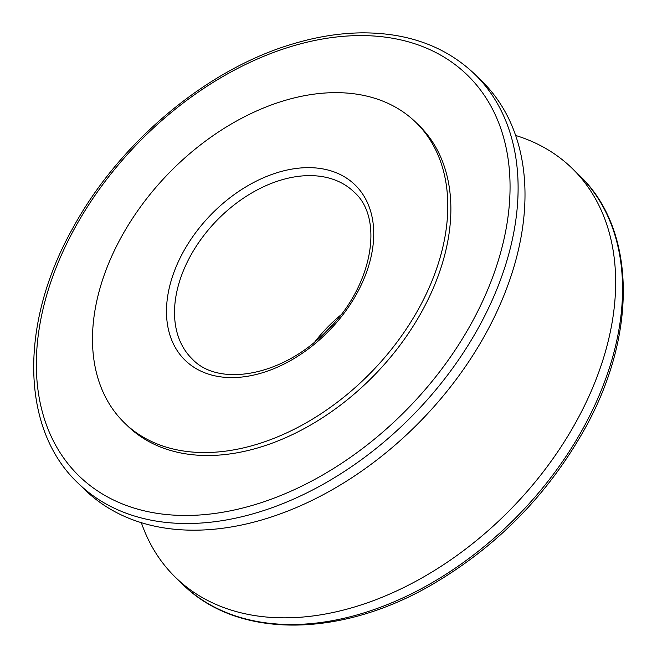 <?xml version="1.0" encoding="UTF-8"?>
<svg xmlns="http://www.w3.org/2000/svg" width="657" height="657" viewBox="0 0 657 657"><rect width="100%" height="100%" fill="white"/><g stroke="black" fill="none" stroke-linecap="round" stroke-linejoin="round"><path stroke-width="0.99" d="M173.169 449.002A209.296 141.92 -46 0 0 397.928 340.909A209.296 141.92 -46 0 0 415.626 122.153A209.296 141.92 -46 0 0 168.11 173.957A209.296 141.92 -46 0 0 124.649 423.067A209.296 141.92 -46 0 0 173.169 449.002M415.626 122.153L418.698 125.117A209.296 141.92 134 0 1 401 343.882A209.296 141.92 134 0 1 176.24 451.967A209.296 141.92 134 0 1 127.721 426.04L124.649 423.067M78.257 483.338L85.147 490.007A284.875 193.174 -46 0 0 485.852 333.477A284.875 193.174 -46 0 0 481.195 80.425L474.305 73.756A284.875 193.174 134 0 1 478.953 326.816A284.875 193.174 134 0 1 78.257 483.338C20.622 429.432 19.086 323.745 72.648 228.472C119.106 142.577 206.799 69.067 293.096 43.855C316.888 36.71 339.973 33.039 362.352 32.85C408.063 32.776 445.38 46.409 474.305 73.756M141.321 522.619A284.875 193.174 -46 0 0 175.805 577.667A284.875 193.174 -46 0 0 576.501 421.137A284.875 193.174 -46 0 0 571.853 168.085A284.875 193.174 -46 0 0 515.679 135.473M326.701 169.711A122.087 82.79 134 0 1 317.076 341.969A122.087 82.79 134 0 1 166.632 306.146A122.087 82.79 134 0 1 326.701 169.711M314.966 341.706A116.273 78.848 134 0 1 340.704 315.089M327.079 177.587A116.273 78.848 -46 0 0 202.216 237.637A116.273 78.848 -46 0 0 192.386 359.165C218.863 387.466 282.699 375.985 325.773 331.892C372.519 287.454 384.731 218.567 354.033 191.992A116.273 78.848 -46 0 0 327.079 177.587M74.668 228.299A279.061 189.232 -46 0 0 260.509 502.892A279.061 189.232 -46 0 0 484.447 95.544A279.061 189.232 -46 0 0 74.668 228.299M578.743 174.746C636.378 228.652 637.914 334.347 584.352 429.621C547.1 495.657 495.863 547.593 430.655 585.412C338.946 638.333 237.136 638.645 182.695 584.328A284.875 193.174 -46 0 0 583.4 427.806A284.875 193.174 -46 0 0 578.743 174.746L571.853 168.085M182.695 584.328L175.805 577.667M325.281 332.376L331.719 325.708"/></g></svg>
